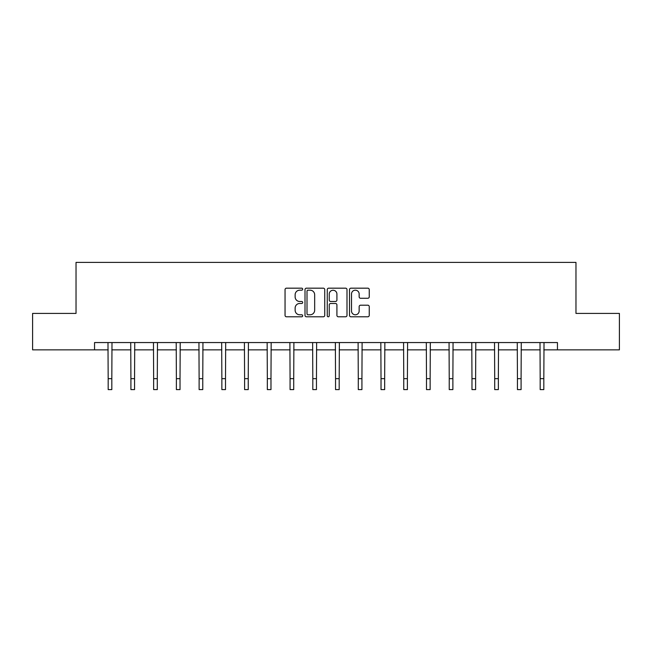 <?xml version="1.0" encoding="UTF-8"?>
<svg xmlns="http://www.w3.org/2000/svg" width="652" height="652" viewBox="0 0 652 652"><rect width="100%" height="100%" fill="white"/><g stroke="black" fill="none" stroke-linecap="round" stroke-linejoin="round"><path stroke-width="0.98" d="M302.683 289.178A1.002 1.002 0 0 0 301.68 288.176L286.481 288.176A1.434 1.434 0 0 0 285.046 289.61L285.046 315.356A1.434 1.434 0 0 0 286.481 316.79L301.68 316.79A1.002 1.002 0 0 0 302.683 315.788A1.002 1.002 0 0 0 301.68 314.786L299.708 314.786A4.58 4.58 0 0 1 295.136 310.205L295.136 308.062A4.58 4.58 0 0 1 299.708 303.482L301.68 303.482A1.002 1.002 0 0 0 302.683 302.479A1.002 1.002 0 0 0 301.68 301.485L299.708 301.485A4.58 4.58 0 0 1 295.136 296.904L295.136 294.761A4.58 4.58 0 0 1 299.708 290.181L301.68 290.181A1.002 1.002 0 0 0 302.683 289.178M367.809 298.266A1.434 1.434 0 0 0 369.244 296.831L369.244 289.61A1.434 1.434 0 0 0 367.809 288.176L350.931 288.176A1.434 1.434 0 0 0 349.496 289.61L349.496 315.356A1.434 1.434 0 0 0 350.931 316.79L367.809 316.79A1.434 1.434 0 0 0 369.244 315.356L369.244 306.636A1.434 1.434 0 0 0 367.809 305.201L360.589 305.201A1.434 1.434 0 0 0 359.154 306.636L359.154 310.963A3.83 3.83 0 0 1 355.332 314.786A3.83 3.83 0 0 1 351.501 310.963L351.501 294.003A3.83 3.83 0 0 1 355.332 290.181A3.83 3.83 0 0 1 359.154 294.003L359.154 296.831A1.434 1.434 0 0 0 360.589 298.266L367.809 298.266M94.548 349.855L32.6 349.855L32.6 313.416L76.031 313.416L76.031 262.397L575.969 262.397L575.969 313.416L619.4 313.416L619.4 349.855L557.452 349.855L557.452 342.561L94.548 342.561L94.548 349.855L108.175 349.855M324.745 289.61A1.434 1.434 0 0 0 323.319 288.176L306.432 288.176A1.434 1.434 0 0 0 305.006 289.61L305.006 315.356A1.434 1.434 0 0 0 306.432 316.79L323.319 316.79A1.434 1.434 0 0 0 324.745 315.356L324.745 289.61M328.681 288.176L345.568 288.176A1.434 1.434 0 0 1 346.994 289.61L346.994 315.356A1.434 1.434 0 0 1 345.568 316.79L338.339 316.79A1.434 1.434 0 0 1 336.913 315.356L336.913 304.916A1.434 1.434 0 0 0 335.478 303.482L330.686 303.482A1.434 1.434 0 0 0 329.252 304.916L329.252 315.788A1.002 1.002 0 0 1 328.249 316.79A1.002 1.002 0 0 1 327.255 315.788L327.255 289.61A1.434 1.434 0 0 1 328.681 288.176M111.818 349.855L130.913 349.855M134.556 349.855L153.644 349.855M157.295 349.855L176.382 349.855M180.025 349.855L199.121 349.855M202.764 349.855L221.859 349.855M225.502 349.855L244.598 349.855M248.241 349.855L267.336 349.855M270.979 349.855L290.075 349.855M293.718 349.855L312.813 349.855M316.456 349.855L335.544 349.855M339.187 349.855L358.282 349.855M361.925 349.855L381.021 349.855M384.664 349.855L403.759 349.855M407.402 349.855L426.498 349.855M430.141 349.855L449.236 349.855M452.879 349.855L471.975 349.855M475.618 349.855L494.705 349.855M498.356 349.855L517.443 349.855M521.087 349.855L540.182 349.855M543.825 349.855L557.452 349.855M308.013 290.181A1.002 1.002 0 0 0 307.01 291.183L307.01 313.783A1.002 1.002 0 0 0 308.013 314.786L310.083 314.786A4.58 4.58 0 0 0 314.663 310.205L314.663 294.761A4.58 4.58 0 0 0 310.083 290.181L308.013 290.181M336.913 294.076A3.83 3.83 0 0 0 333.082 290.254A3.83 3.83 0 0 0 329.252 294.076L329.252 300.05A1.434 1.434 0 0 0 330.686 301.485L335.478 301.485A1.434 1.434 0 0 0 336.913 300.05L336.913 294.076M107.987 342.561L108.175 378.665L111.818 378.665L111.997 342.561M108.175 378.665L108.175 389.603L111.818 389.603L111.818 378.665M130.726 342.561L130.913 378.665L134.556 378.665L134.736 342.561M130.913 378.665L130.913 389.603L134.556 389.603L134.556 378.665M153.464 342.561L153.644 378.665L157.295 378.665L157.474 342.561M153.644 378.665L153.644 389.603L157.295 389.603L157.295 378.665M176.203 342.561L176.382 378.665L180.025 378.665L180.213 342.561M176.382 378.665L176.382 389.603L180.025 389.603L180.025 378.665M198.941 342.561L199.121 378.665L202.764 378.665L202.951 342.561M199.121 378.665L199.121 389.603L202.764 389.603L202.764 378.665M221.672 342.561L221.859 378.665L225.502 378.665L225.69 342.561M221.859 378.665L221.859 389.603L225.502 389.603L225.502 378.665M244.41 342.561L244.598 378.665L248.241 378.665L248.428 342.561M244.598 378.665L244.598 389.603L248.241 389.603L248.241 378.665M267.149 342.561L267.336 378.665L270.979 378.665L271.167 342.561M267.336 378.665L267.336 389.603L270.979 389.603L270.979 378.665M289.887 342.561L290.075 378.665L293.718 378.665L293.897 342.561M290.075 378.665L290.075 389.603L293.718 389.603L293.718 378.665M312.626 342.561L312.813 378.665L316.456 378.665L316.636 342.561M312.813 378.665L312.813 389.603L316.456 389.603L316.456 378.665M335.364 342.561L335.544 378.665L339.187 378.665L339.374 342.561M335.544 378.665L335.544 389.603L339.187 389.603L339.187 378.665M358.103 342.561L358.282 378.665L361.925 378.665L362.113 342.561M358.282 378.665L358.282 389.603L361.925 389.603L361.925 378.665M380.833 342.561L381.021 378.665L384.664 378.665L384.851 342.561M381.021 378.665L381.021 389.603L384.664 389.603L384.664 378.665M403.572 342.561L403.759 378.665L407.402 378.665L407.59 342.561M403.759 378.665L403.759 389.603L407.402 389.603L407.402 378.665M426.31 342.561L426.498 378.665L430.141 378.665L430.328 342.561M426.498 378.665L426.498 389.603L430.141 389.603L430.141 378.665M449.049 342.561L449.236 378.665L452.879 378.665L453.058 342.561M449.236 378.665L449.236 389.603L452.879 389.603L452.879 378.665M471.787 342.561L471.975 378.665L475.618 378.665L475.797 342.561M471.975 378.665L471.975 389.603L475.618 389.603L475.618 378.665M494.526 342.561L494.705 378.665L498.356 378.665L498.536 342.561M494.705 378.665L494.705 389.603L498.356 389.603L498.356 378.665M517.264 342.561L517.443 378.665L521.087 378.665L521.274 342.561M517.443 378.665L517.443 389.603L521.087 389.603L521.087 378.665M540.003 342.561L540.182 378.665L543.825 378.665L544.012 342.561M540.182 378.665L540.182 389.603L543.825 389.603L543.825 378.665"/></g></svg>
